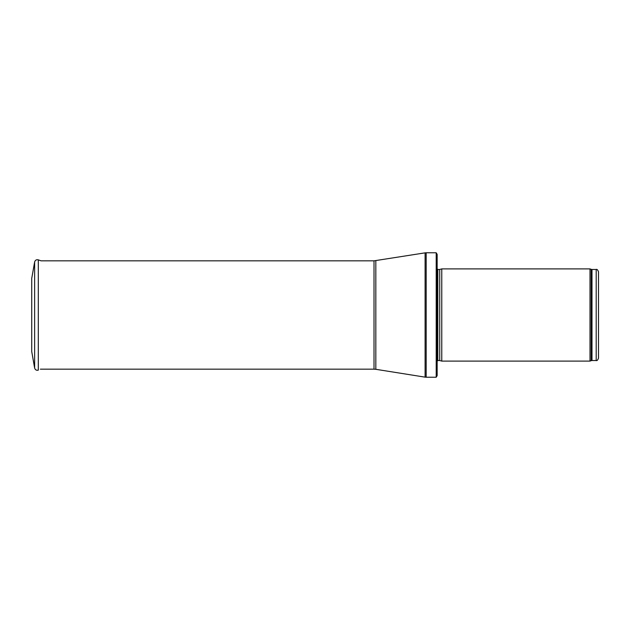 <?xml version="1.0" encoding="UTF-8"?>
<svg xmlns="http://www.w3.org/2000/svg" width="630" height="630" viewBox="0 0 630 630"><rect width="100%" height="100%" fill="white"/><g stroke="black" fill="none" stroke-linecap="round" stroke-linejoin="round"><path stroke-width="0.94" d="M598.5 315L598.5 271.782C597.657 269.766 596.886 268.994 596.193 269.482L596.193 360.517C596.886 361.006 597.657 360.234 598.5 358.218L598.5 315M590.003 315L590.003 361.1L441.772 361.1L441.772 268.9L590.003 268.9L590.003 315M436.204 252.772L437.157 254.378L437.157 375.622L436.204 377.228L426.179 377.228L426.179 252.772L436.204 252.772L436.204 377.228M31.728 278.421L31.728 351.579L34.634 368.03L34.634 261.97L31.728 278.421M31.728 297.407L31.728 332.593M596.193 269.482L591.995 269.482L591.995 360.517L596.193 360.517M591.995 269.482L591.2 269.341L591.2 360.659L591.995 360.517M439.732 360.549L439.732 269.451L439.732 360.549L441.772 361.1M439.496 269.482L437.811 269.482L437.811 360.517L436.889 361.447M375.827 260.694L375.827 369.306L374.015 369.164L374.015 260.836L425.092 252.85L425.092 377.149L426.179 377.228M34.634 261.97C35.209 260.135 36.43 259.426 38.304 259.851L38.304 370.149C36.43 370.574 35.209 369.865 34.634 368.03M591.2 269.341L590.003 268.9M591.2 360.659L590.003 361.1M439.732 269.451L441.772 268.9M439.496 360.517L437.811 360.517M437.811 269.482L436.889 268.553M425.092 252.85L426.179 252.772M375.827 369.306L425.092 377.149M374.015 260.836L41.013 260.836L38.304 259.851M374.015 369.164L40.375 369.164"/></g></svg>
